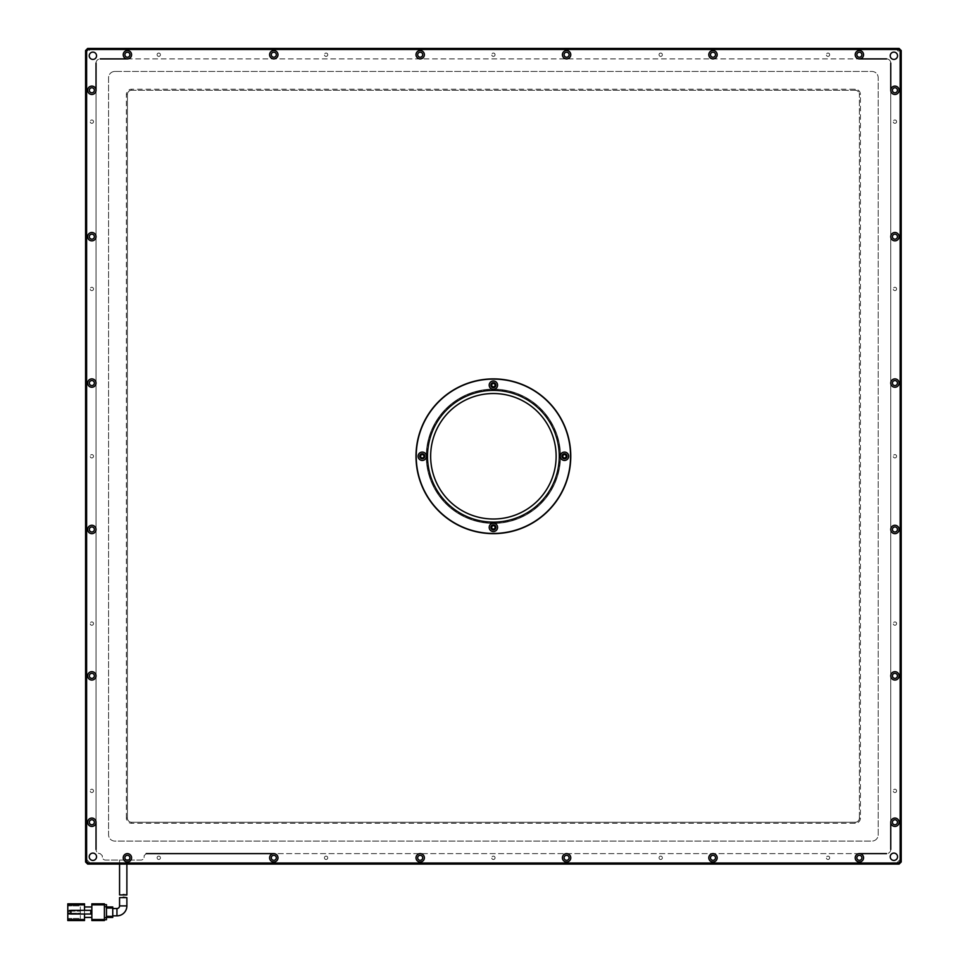 <?xml version="1.0" encoding="UTF-8"?>
<svg xmlns="http://www.w3.org/2000/svg" width="969" height="969" viewBox="0 0 969 969"><rect width="100%" height="100%" fill="white"/><g stroke="black" fill="none" stroke-linecap="round" stroke-linejoin="round"><path stroke-width="0.73" stroke-dasharray="4.84 3.63" d="M129.907 54.724A2.507 2.507 0 0 1 127.399 57.232A2.507 2.507 0 0 1 124.892 54.724A2.507 2.507 0 0 1 127.399 52.217A2.507 2.507 0 0 1 129.907 54.724M276.31 54.724A2.507 2.507 0 0 1 273.791 57.232A2.507 2.507 0 0 1 271.284 54.724A2.507 2.507 0 0 1 273.791 52.217A2.507 2.507 0 0 1 276.31 54.724M422.702 54.724A2.507 2.507 0 0 1 420.195 57.232A2.507 2.507 0 0 1 417.675 54.724A2.507 2.507 0 0 1 420.195 52.217A2.507 2.507 0 0 1 422.702 54.724M569.094 54.724A2.507 2.507 0 0 1 566.586 57.232A2.507 2.507 0 0 1 564.079 54.724A2.507 2.507 0 0 1 566.586 52.217A2.507 2.507 0 0 1 569.094 54.724M715.497 54.724A2.507 2.507 0 0 1 712.978 57.232A2.507 2.507 0 0 1 710.471 54.724A2.507 2.507 0 0 1 712.978 52.217A2.507 2.507 0 0 1 715.497 54.724M861.889 54.724A2.507 2.507 0 0 1 859.382 57.232A2.507 2.507 0 0 1 856.862 54.724A2.507 2.507 0 0 1 859.382 52.217A2.507 2.507 0 0 1 861.889 54.724M897.439 90.274A2.507 2.507 0 0 1 894.932 92.782A2.507 2.507 0 0 1 892.425 90.274A2.507 2.507 0 0 1 894.932 87.767A2.507 2.507 0 0 1 897.439 90.274M897.439 236.678A2.507 2.507 0 0 1 894.932 239.186A2.507 2.507 0 0 1 892.425 236.678A2.507 2.507 0 0 1 894.932 234.159A2.507 2.507 0 0 1 897.439 236.678M897.439 383.07A2.507 2.507 0 0 1 894.932 385.577A2.507 2.507 0 0 1 892.425 383.07A2.507 2.507 0 0 1 894.932 380.563A2.507 2.507 0 0 1 897.439 383.07M897.439 529.462A2.507 2.507 0 0 1 894.932 531.969A2.507 2.507 0 0 1 892.425 529.462A2.507 2.507 0 0 1 894.932 526.954A2.507 2.507 0 0 1 897.439 529.462M897.439 675.865A2.507 2.507 0 0 1 894.932 678.373A2.507 2.507 0 0 1 892.425 675.865A2.507 2.507 0 0 1 894.932 673.346A2.507 2.507 0 0 1 897.439 675.865M897.439 822.257A2.507 2.507 0 0 1 894.932 824.764A2.507 2.507 0 0 1 892.425 822.257A2.507 2.507 0 0 1 894.932 819.75A2.507 2.507 0 0 1 897.439 822.257M861.889 857.807A2.507 2.507 0 0 1 859.382 860.315A2.507 2.507 0 0 1 856.862 857.807A2.507 2.507 0 0 1 859.382 855.3A2.507 2.507 0 0 1 861.889 857.807M715.497 857.807A2.507 2.507 0 0 1 712.978 860.315A2.507 2.507 0 0 1 710.471 857.807A2.507 2.507 0 0 1 712.978 855.3A2.507 2.507 0 0 1 715.497 857.807M569.094 857.807A2.507 2.507 0 0 1 566.586 860.315A2.507 2.507 0 0 1 564.079 857.807A2.507 2.507 0 0 1 566.586 855.3A2.507 2.507 0 0 1 569.094 857.807M422.702 857.807A2.507 2.507 0 0 1 420.195 860.315A2.507 2.507 0 0 1 417.675 857.807A2.507 2.507 0 0 1 420.195 855.3A2.507 2.507 0 0 1 422.702 857.807M276.31 857.807A2.507 2.507 0 0 1 273.791 860.315A2.507 2.507 0 0 1 271.284 857.807A2.507 2.507 0 0 1 273.791 855.3A2.507 2.507 0 0 1 276.31 857.807M129.907 857.807A2.507 2.507 0 0 1 127.399 860.315A2.507 2.507 0 0 1 124.892 857.807A2.507 2.507 0 0 1 127.399 855.3A2.507 2.507 0 0 1 129.907 857.807M94.356 822.257A2.507 2.507 0 0 1 91.849 824.764A2.507 2.507 0 0 1 89.342 822.257A2.507 2.507 0 0 1 91.849 819.75A2.507 2.507 0 0 1 94.356 822.257M94.356 675.865A2.507 2.507 0 0 1 91.849 678.373A2.507 2.507 0 0 1 89.342 675.865A2.507 2.507 0 0 1 91.849 673.346A2.507 2.507 0 0 1 94.356 675.865M94.356 529.462A2.507 2.507 0 0 1 91.849 531.969A2.507 2.507 0 0 1 89.342 529.462A2.507 2.507 0 0 1 91.849 526.954A2.507 2.507 0 0 1 94.356 529.462M94.356 383.07A2.507 2.507 0 0 1 91.849 385.577A2.507 2.507 0 0 1 89.342 383.07A2.507 2.507 0 0 1 91.849 380.563A2.507 2.507 0 0 1 94.356 383.07M94.356 236.678A2.507 2.507 0 0 1 91.849 239.186A2.507 2.507 0 0 1 89.342 236.678A2.507 2.507 0 0 1 91.849 234.159A2.507 2.507 0 0 1 94.356 236.678M94.356 90.274A2.507 2.507 0 0 1 91.849 92.782A2.507 2.507 0 0 1 89.342 90.274A2.507 2.507 0 0 1 91.849 87.767A2.507 2.507 0 0 1 94.356 90.274M897.548 55.766A3.658 3.658 0 0 1 893.89 59.424A3.658 3.658 0 0 1 890.22 55.766A3.658 3.658 0 0 1 893.89 52.108A3.658 3.658 0 0 1 897.548 55.766A3.658 3.658 0 0 1 893.89 59.424A3.658 3.658 0 0 1 890.22 55.766A3.658 3.658 0 0 1 893.89 52.108A3.658 3.658 0 0 1 897.548 55.766A3.658 3.658 0 0 1 893.89 59.424A3.658 3.658 0 0 1 890.22 55.766A3.658 3.658 0 0 1 893.89 52.108A3.658 3.658 0 0 1 897.548 55.766M897.548 856.766A3.658 3.658 0 0 1 893.89 860.424A3.658 3.658 0 0 1 890.22 856.766A3.658 3.658 0 0 1 893.89 853.108A3.658 3.658 0 0 1 897.548 856.766A3.658 3.658 0 0 1 893.89 860.424A3.658 3.658 0 0 1 890.22 856.766A3.658 3.658 0 0 1 893.89 853.108A3.658 3.658 0 0 1 897.548 856.766A3.658 3.658 0 0 1 893.89 860.424A3.658 3.658 0 0 1 890.22 856.766A3.658 3.658 0 0 1 893.89 853.108A3.658 3.658 0 0 1 897.548 856.766M96.549 856.766A3.658 3.658 0 0 1 92.891 860.424A3.658 3.658 0 0 1 89.233 856.766A3.658 3.658 0 0 1 92.891 853.108A3.658 3.658 0 0 1 96.549 856.766A3.658 3.658 0 0 1 92.891 860.424A3.658 3.658 0 0 1 89.233 856.766A3.658 3.658 0 0 1 92.891 853.108A3.658 3.658 0 0 1 96.549 856.766A3.658 3.658 0 0 1 92.891 860.424A3.658 3.658 0 0 1 89.233 856.766A3.658 3.658 0 0 1 92.891 853.108A3.658 3.658 0 0 1 96.549 856.766M96.549 55.766A3.658 3.658 0 0 1 92.891 59.424A3.658 3.658 0 0 1 89.233 55.766A3.658 3.658 0 0 1 92.891 52.108A3.658 3.658 0 0 1 96.549 55.766A3.658 3.658 0 0 1 92.891 59.424A3.658 3.658 0 0 1 89.233 55.766A3.658 3.658 0 0 1 92.891 52.108A3.658 3.658 0 0 1 96.549 55.766A3.658 3.658 0 0 1 92.891 59.424A3.658 3.658 0 0 1 89.233 55.766A3.658 3.658 0 0 1 92.891 52.108A3.658 3.658 0 0 1 96.549 55.766M560.518 456.266A67.127 67.127 0 0 1 493.391 523.405A67.127 67.127 0 0 1 426.251 456.266A67.127 67.127 0 0 1 493.391 389.138A67.127 67.127 0 0 1 560.518 456.266A67.127 67.127 0 0 1 493.391 523.405A67.127 67.127 0 0 1 426.251 456.266A67.127 67.127 0 0 1 493.391 389.138A67.127 67.127 0 0 1 560.518 456.266A67.127 67.127 0 0 1 493.391 523.405A67.127 67.127 0 0 1 426.251 456.266A67.127 67.127 0 0 1 493.391 389.138A67.127 67.127 0 0 1 560.518 456.266A67.127 67.127 0 0 1 493.391 523.405A67.127 67.127 0 0 1 426.251 456.266A67.127 67.127 0 0 1 493.391 389.138A67.127 67.127 0 0 1 560.518 456.266M495.062 385.165A1.672 1.672 0 0 1 493.391 386.837A1.672 1.672 0 0 1 491.719 385.165A1.672 1.672 0 0 1 493.391 383.482A1.672 1.672 0 0 1 495.062 385.165M566.162 456.266A1.672 1.672 0 0 1 564.491 457.937A1.672 1.672 0 0 1 562.819 456.266A1.672 1.672 0 0 1 564.491 454.594A1.672 1.672 0 0 1 566.162 456.266M495.062 527.378A1.672 1.672 0 0 1 493.391 529.05A1.672 1.672 0 0 1 491.719 527.378A1.672 1.672 0 0 1 493.391 525.695A1.672 1.672 0 0 1 495.062 527.378M423.95 456.266A1.672 1.672 0 0 1 422.278 457.937A1.672 1.672 0 0 1 420.607 456.266A1.672 1.672 0 0 1 422.278 454.594A1.672 1.672 0 0 1 423.95 456.266M416.004 456.266A77.375 77.375 0 0 0 493.391 533.653A77.375 77.375 0 0 0 570.765 456.266A77.375 77.375 0 0 0 493.391 378.891A77.375 77.375 0 0 0 416.004 456.266M87.658 864.082L85.575 861.986L85.575 50.545L87.658 48.45L899.111 48.45L901.206 50.545L901.206 861.986L899.111 864.082L87.658 864.082M493.391 533.434A77.169 77.169 0 0 0 570.559 456.266A77.169 77.169 0 0 0 493.391 379.097A77.169 77.169 0 0 0 416.222 456.266A77.169 77.169 0 0 0 493.391 533.434M493.391 393.523A62.743 62.743 0 0 0 430.648 456.266A62.743 62.743 0 0 0 493.391 519.009A62.743 62.743 0 0 0 556.133 456.266A62.743 62.743 0 0 0 493.391 393.523M422.278 458.773A2.507 2.507 0 0 1 419.771 456.266A2.507 2.507 0 0 1 422.278 453.758A2.507 2.507 0 0 1 424.797 456.266A2.507 2.507 0 0 1 422.278 458.773M493.391 387.673A2.507 2.507 0 0 1 490.883 385.165A2.507 2.507 0 0 1 493.391 382.646A2.507 2.507 0 0 1 495.898 385.165A2.507 2.507 0 0 1 493.391 387.673M564.491 458.773A2.507 2.507 0 0 1 561.984 456.266A2.507 2.507 0 0 1 564.491 453.758A2.507 2.507 0 0 1 567.01 456.266A2.507 2.507 0 0 1 564.491 458.773M493.391 529.886A2.507 2.507 0 0 1 490.883 527.378A2.507 2.507 0 0 1 493.391 524.859A2.507 2.507 0 0 1 495.898 527.378A2.507 2.507 0 0 1 493.391 529.886M493.391 389.344A66.922 66.922 0 0 1 560.312 456.266A66.922 66.922 0 0 1 493.391 523.187A66.922 66.922 0 0 0 560.312 456.266A66.922 66.922 0 0 0 493.391 389.344A66.922 66.922 0 0 0 426.469 456.266A66.922 66.922 0 0 0 493.391 523.187A66.922 66.922 0 0 1 426.469 456.266A66.922 66.922 0 0 1 493.391 389.344M126.878 864.082L119.562 864.082L126.878 864.082L119.562 864.082L126.878 864.082L126.878 860.036L119.562 860.036L126.878 860.036M123.233 894.52L119.562 894.92M112.755 908.522L112.755 915.85L112.755 908.522M84.521 904.864L67.794 904.864L67.794 919.508L84.521 919.508L84.521 903.823M84.521 917.413L84.521 906.96L84.521 917.413L91.849 917.413L91.849 906.96L91.849 917.413M84.521 910.351L84.521 914.009L90.795 914.009L90.795 910.351L70.931 910.351L70.931 911.139L67.794 911.139L67.794 905.906L67.794 911.139M84.521 920.55L84.521 919.508M84.521 914.009L70.931 914.009L70.931 913.234L67.794 913.234L67.794 920.55L71.803 920.55L67.794 920.55L67.794 919.508M67.794 903.823L67.794 905.906L80.342 905.906L80.342 918.455L80.342 905.906L67.794 905.906L71.803 905.906L67.794 905.906L67.794 903.823L71.803 903.823L71.803 905.906L71.803 903.823L67.794 903.823L67.794 904.864M91.849 906.96L84.521 906.96M67.794 920.55L67.794 918.455L80.342 918.455L67.794 918.455L67.794 913.234M91.849 904.864L91.849 919.508L104.398 919.508L104.398 904.864L91.849 904.864L91.849 903.823M91.849 920.55L91.849 919.508M71.803 918.455L67.794 918.455L71.803 918.455L71.803 920.55L71.803 918.455M80.342 913.234L80.342 914.276L80.342 913.234L68.629 913.234L80.342 913.234M80.342 910.097L80.342 911.139L80.342 910.097L68.629 910.097L80.342 910.097M70.931 911.139L70.931 913.234M68.629 914.276L80.342 914.276L68.629 914.276L68.629 913.234L68.629 914.276M68.629 911.139L80.342 911.139L68.629 911.139L68.629 910.097L68.629 911.139M104.398 906.742L104.398 917.619L104.398 906.742L106.481 906.742L106.481 904.658M104.398 919.714L104.398 917.619L104.398 919.714M104.398 919.508L104.398 920.55M104.398 903.823L104.398 904.864M104.398 917.619L106.481 917.619L106.481 906.742M106.481 917.619L106.481 919.714M106.481 908.001L106.481 916.371L106.481 908.001L112.755 908.001L112.755 917.413M106.481 917.413L106.481 916.371L106.481 917.413M112.755 906.96L112.755 908.001M119.562 897.597L123.22 897.173M114.851 71.452A6.274 6.274 0 0 0 108.576 77.726L108.576 834.806A6.274 6.274 0 0 0 114.851 841.08L871.93 841.08A6.274 6.274 0 0 0 878.205 834.806L878.205 77.726A6.274 6.274 0 0 0 871.93 71.452L114.851 71.452A6.274 6.274 0 0 0 108.576 77.726L108.576 834.806A6.274 6.274 0 0 0 114.851 841.08L871.93 841.08A6.274 6.274 0 0 0 878.205 834.806L878.205 77.726A6.274 6.274 0 0 0 871.93 71.452L114.851 71.452M896.604 121.646A1.672 1.672 0 0 1 894.932 123.317A1.672 1.672 0 0 1 893.261 121.646A1.672 1.672 0 0 0 894.932 123.317A1.672 1.672 0 0 0 896.604 121.646A1.672 1.672 0 0 0 894.932 119.974A1.672 1.672 0 0 0 893.261 121.646A1.672 1.672 0 0 1 894.932 119.974A1.672 1.672 0 0 1 896.604 121.646M896.604 288.956A1.672 1.672 0 0 1 894.932 290.627A1.672 1.672 0 0 1 893.261 288.956A1.672 1.672 0 0 0 894.932 290.627A1.672 1.672 0 0 0 896.604 288.956A1.672 1.672 0 0 0 894.932 287.284A1.672 1.672 0 0 0 893.261 288.956A1.672 1.672 0 0 1 894.932 287.284A1.672 1.672 0 0 1 896.604 288.956M896.604 456.266A1.672 1.672 0 0 1 894.932 457.937A1.672 1.672 0 0 1 893.261 456.266A1.672 1.672 0 0 0 894.932 457.937A1.672 1.672 0 0 0 896.604 456.266A1.672 1.672 0 0 0 894.932 454.594A1.672 1.672 0 0 0 893.261 456.266A1.672 1.672 0 0 1 894.932 454.594A1.672 1.672 0 0 1 896.604 456.266M896.604 623.576A1.672 1.672 0 0 1 894.932 625.247A1.672 1.672 0 0 1 893.261 623.576A1.672 1.672 0 0 0 894.932 625.247A1.672 1.672 0 0 0 896.604 623.576A1.672 1.672 0 0 0 894.932 621.904A1.672 1.672 0 0 0 893.261 623.576A1.672 1.672 0 0 1 894.932 621.904A1.672 1.672 0 0 1 896.604 623.576M896.604 790.886A1.672 1.672 0 0 1 894.932 792.557A1.672 1.672 0 0 1 893.261 790.886A1.672 1.672 0 0 0 894.932 792.557A1.672 1.672 0 0 0 896.604 790.886A1.672 1.672 0 0 0 894.932 789.214A1.672 1.672 0 0 0 893.261 790.886A1.672 1.672 0 0 1 894.932 789.214A1.672 1.672 0 0 1 896.604 790.886M158.771 56.396A1.672 1.672 0 0 0 160.442 54.724A1.672 1.672 0 0 1 158.771 56.396A1.672 1.672 0 0 1 157.099 54.724A1.672 1.672 0 0 0 158.771 56.396M327.752 54.724A1.672 1.672 0 0 1 326.081 56.396A1.672 1.672 0 0 1 324.409 54.724A1.672 1.672 0 0 0 326.081 56.396A1.672 1.672 0 0 0 327.752 54.724A1.672 1.672 0 0 0 326.081 53.053A1.672 1.672 0 0 0 324.409 54.724A1.672 1.672 0 0 1 326.081 53.053A1.672 1.672 0 0 1 327.752 54.724M495.062 54.724A1.672 1.672 0 0 1 493.391 56.396A1.672 1.672 0 0 1 491.719 54.724A1.672 1.672 0 0 0 493.391 56.396A1.672 1.672 0 0 0 495.062 54.724A1.672 1.672 0 0 0 493.391 53.053A1.672 1.672 0 0 0 491.719 54.724A1.672 1.672 0 0 1 493.391 53.053A1.672 1.672 0 0 1 495.062 54.724M660.701 56.396A1.672 1.672 0 0 0 662.372 54.724A1.672 1.672 0 0 1 660.701 56.396A1.672 1.672 0 0 1 659.029 54.724A1.672 1.672 0 0 0 660.701 56.396M829.682 54.724A1.672 1.672 0 0 1 828.01 56.396A1.672 1.672 0 0 1 826.339 54.724A1.672 1.672 0 0 0 828.01 56.396A1.672 1.672 0 0 0 829.682 54.724A1.672 1.672 0 0 0 828.01 53.053A1.672 1.672 0 0 0 826.339 54.724A1.672 1.672 0 0 1 828.01 53.053A1.672 1.672 0 0 1 829.682 54.724M93.521 790.886A1.672 1.672 0 0 1 91.849 792.557A1.672 1.672 0 0 1 90.178 790.886A1.672 1.672 0 0 0 91.849 792.557A1.672 1.672 0 0 0 93.521 790.886A1.672 1.672 0 0 0 91.849 789.214A1.672 1.672 0 0 0 90.178 790.886A1.672 1.672 0 0 1 91.849 789.214A1.672 1.672 0 0 1 93.521 790.886M93.521 623.576A1.672 1.672 0 0 1 91.849 625.247A1.672 1.672 0 0 1 90.178 623.576A1.672 1.672 0 0 0 91.849 625.247A1.672 1.672 0 0 0 93.521 623.576A1.672 1.672 0 0 0 91.849 621.904A1.672 1.672 0 0 0 90.178 623.576A1.672 1.672 0 0 1 91.849 621.904A1.672 1.672 0 0 1 93.521 623.576M93.521 456.266A1.672 1.672 0 0 1 91.849 457.937A1.672 1.672 0 0 1 90.178 456.266A1.672 1.672 0 0 0 91.849 457.937A1.672 1.672 0 0 0 93.521 456.266A1.672 1.672 0 0 0 91.849 454.594A1.672 1.672 0 0 0 90.178 456.266A1.672 1.672 0 0 1 91.849 454.594A1.672 1.672 0 0 1 93.521 456.266M93.521 288.956A1.672 1.672 0 0 1 91.849 290.627A1.672 1.672 0 0 1 90.178 288.956A1.672 1.672 0 0 0 91.849 290.627A1.672 1.672 0 0 0 93.521 288.956A1.672 1.672 0 0 0 91.849 287.284A1.672 1.672 0 0 0 90.178 288.956A1.672 1.672 0 0 1 91.849 287.284A1.672 1.672 0 0 1 93.521 288.956M93.521 121.646A1.672 1.672 0 0 1 91.849 123.317A1.672 1.672 0 0 1 90.178 121.646A1.672 1.672 0 0 0 91.849 123.317A1.672 1.672 0 0 0 93.521 121.646A1.672 1.672 0 0 0 91.849 119.974A1.672 1.672 0 0 0 90.178 121.646A1.672 1.672 0 0 1 91.849 119.974A1.672 1.672 0 0 1 93.521 121.646M829.682 857.807A1.672 1.672 0 0 1 828.01 859.479A1.672 1.672 0 0 1 826.339 857.807A1.672 1.672 0 0 0 828.01 859.479A1.672 1.672 0 0 0 829.682 857.807A1.672 1.672 0 0 0 828.01 856.136A1.672 1.672 0 0 0 826.339 857.807A1.672 1.672 0 0 1 828.01 856.136A1.672 1.672 0 0 1 829.682 857.807M660.701 859.479A1.672 1.672 0 0 0 662.372 857.807A1.672 1.672 0 0 1 660.701 859.479A1.672 1.672 0 0 1 659.029 857.807A1.672 1.672 0 0 0 660.701 859.479M495.062 857.807A1.672 1.672 0 0 1 493.391 859.479A1.672 1.672 0 0 1 491.719 857.807A1.672 1.672 0 0 0 493.391 859.479A1.672 1.672 0 0 0 495.062 857.807A1.672 1.672 0 0 0 493.391 856.136A1.672 1.672 0 0 0 491.719 857.807A1.672 1.672 0 0 1 493.391 856.136A1.672 1.672 0 0 1 495.062 857.807M326.081 859.479A1.672 1.672 0 0 0 327.752 857.807A1.672 1.672 0 0 1 326.081 859.479A1.672 1.672 0 0 1 324.409 857.807A1.672 1.672 0 0 0 326.081 859.479M158.771 859.479A1.672 1.672 0 0 0 160.442 857.807A1.672 1.672 0 0 1 158.771 859.479A1.672 1.672 0 0 1 157.099 857.807A1.672 1.672 0 0 0 158.771 859.479M158.771 53.053A1.672 1.672 0 0 0 157.099 54.724A1.672 1.672 0 0 1 158.771 53.053A1.672 1.672 0 0 1 160.442 54.724A1.672 1.672 0 0 0 158.771 53.053M660.701 53.053A1.672 1.672 0 0 0 659.029 54.724A1.672 1.672 0 0 1 660.701 53.053A1.672 1.672 0 0 1 662.372 54.724A1.672 1.672 0 0 0 660.701 53.053M660.701 856.136A1.672 1.672 0 0 0 659.029 857.807A1.672 1.672 0 0 1 660.701 856.136A1.672 1.672 0 0 1 662.372 857.807A1.672 1.672 0 0 0 660.701 856.136M326.081 856.136A1.672 1.672 0 0 0 324.409 857.807A1.672 1.672 0 0 1 326.081 856.136A1.672 1.672 0 0 1 327.752 857.807A1.672 1.672 0 0 0 326.081 856.136M158.771 856.136A1.672 1.672 0 0 0 157.099 857.807A1.672 1.672 0 0 1 158.771 856.136A1.672 1.672 0 0 1 160.442 857.807A1.672 1.672 0 0 0 158.771 856.136M896.591 863.04L900.165 859.467L900.165 53.065L896.591 49.492L90.19 49.492L86.616 53.065L86.616 859.467L90.19 863.04L896.591 863.04L897.028 864.082L901.206 859.903L901.206 52.629L900.165 53.065M126.358 818.078L126.358 94.465A5.233 5.233 0 0 1 131.578 89.233L855.191 89.233A5.233 5.233 0 0 1 860.424 94.465L860.424 818.078A5.233 5.233 0 0 1 855.191 823.299L131.578 823.299A5.233 5.233 0 0 1 126.358 818.078L127.399 818.078L127.399 94.465A4.179 4.179 0 0 1 131.578 90.274L131.578 89.233M900.165 859.467L901.206 859.903L901.206 52.629L897.028 48.45L89.754 48.45L85.575 52.629L85.575 859.903L89.754 864.082L897.028 864.082L901.206 859.903M90.19 863.04L89.754 864.082L897.028 864.082M86.616 859.467L85.575 859.903L89.754 864.082M86.616 53.065L85.575 52.629L85.575 859.903M90.19 49.492L89.754 48.45L85.575 52.629M896.591 49.492L897.028 48.45L89.754 48.45M131.578 823.299L131.578 822.257A4.179 4.179 0 0 1 127.399 818.078L127.399 94.465A4.179 4.179 0 0 1 131.578 90.274L855.191 90.274A4.179 4.179 0 0 1 859.382 94.465L860.424 94.465M127.399 818.078A4.179 4.179 0 0 0 131.578 822.257L855.191 822.257L855.191 823.299M860.424 818.078L859.382 818.078A4.179 4.179 0 0 1 855.191 822.257L131.578 822.257M859.382 818.078L859.382 94.465L859.382 818.078A4.179 4.179 0 0 1 855.191 822.257M515.314 48.45L514.357 48.45L515.314 48.45M517.991 48.45L515.883 48.45M516.889 48.45L519.929 48.45M522.303 48.45L523.09 48.45M483.228 48.45L487.698 48.656L483.228 48.45M488.97 48.45L487.698 48.656L488.97 48.45M513.788 48.45L509.9 48.45L513.788 48.45M509.44 48.45L505.939 48.45L509.44 48.656M500.961 48.45L505.333 48.45L500.961 48.656M496.879 48.45L498.878 48.45L496.879 48.656M492.288 48.45L490.096 48.45L492.288 48.45M491.077 48.656L494.287 48.656L491.077 48.45M901.206 52.629L897.028 48.45M855.191 89.233L855.191 90.274A4.179 4.179 0 0 1 859.382 94.465M855.191 90.274L131.578 90.274M890.753 90.274L890.753 822.257M126.236 860.036L105.439 860.036A3.137 3.137 0 0 1 102.302 856.899L102.302 855.712L100.207 853.628A4.179 4.179 0 0 1 96.028 849.438L96.028 63.094A4.179 4.179 0 0 1 100.207 58.903L886.562 58.903A4.179 4.179 0 0 1 890.753 63.094L890.753 849.438A4.179 4.179 0 0 1 886.562 853.628L146.222 853.628L144.127 855.712L144.127 856.899A3.137 3.137 0 0 1 140.989 860.036L128.55 860.036M859.382 853.628L273.791 853.628M96.028 822.257L96.028 90.274M127.399 58.903L859.382 58.903M886.562 58.903A4.179 4.179 0 0 1 890.753 63.094M96.028 63.094A4.179 4.179 0 0 1 100.207 58.903M146.222 853.628L144.127 855.712L144.127 856.899A3.137 3.137 0 0 1 140.989 860.036L105.439 860.036A3.137 3.137 0 0 1 102.302 856.899L102.302 855.712L100.207 853.628A4.179 4.179 0 0 1 96.028 849.438M890.753 849.438A4.179 4.179 0 0 1 886.562 853.628M497.896 48.656L496.903 48.656L497.896 48.656M505.333 48.656L503.141 48.656L505.333 48.45M503.141 48.656L501.942 48.656L503.141 48.656M506.908 48.656L508.459 48.656L506.908 48.656M507.659 48.656L508.459 48.45L507.659 48.656M512.335 48.656L509.9 48.656L512.335 48.656M484.536 48.656L483.18 48.656L484.536 48.45M483.846 48.656L486.704 48.45L483.846 48.45M523.09 48.656L523.975 48.45M523.975 48.656L521.516 48.45M522.303 48.656L521.516 48.656M519.929 48.656L517.991 48.656M515.883 48.656L518.258 48.45M518.258 48.656L516.889 48.656M514.357 48.656L515.314 48.656L514.357 48.656M116.946 908.522L116.946 915.85M119.562 905.906L126.878 905.906M106.481 916.371L112.755 916.371M126.358 94.465L127.399 94.465M119.562 860.036L119.562 864.082"/><path stroke-width="1.45" d="M129.907 54.724A2.507 2.507 0 0 1 127.399 57.232A2.507 2.507 0 0 1 124.892 54.724A2.507 2.507 0 0 1 127.399 52.217A2.507 2.507 0 0 1 129.907 54.724M276.31 54.724A2.507 2.507 0 0 1 273.791 57.232A2.507 2.507 0 0 1 271.284 54.724A2.507 2.507 0 0 1 273.791 52.217A2.507 2.507 0 0 1 276.31 54.724M422.702 54.724A2.507 2.507 0 0 1 420.195 57.232A2.507 2.507 0 0 1 417.675 54.724A2.507 2.507 0 0 1 420.195 52.217A2.507 2.507 0 0 1 422.702 54.724M569.094 54.724A2.507 2.507 0 0 1 566.586 57.232A2.507 2.507 0 0 1 564.079 54.724A2.507 2.507 0 0 1 566.586 52.217A2.507 2.507 0 0 1 569.094 54.724M715.497 54.724A2.507 2.507 0 0 1 712.978 57.232A2.507 2.507 0 0 1 710.471 54.724A2.507 2.507 0 0 1 712.978 52.217A2.507 2.507 0 0 1 715.497 54.724M861.889 54.724A2.507 2.507 0 0 1 859.382 57.232A2.507 2.507 0 0 1 856.862 54.724A2.507 2.507 0 0 1 859.382 52.217A2.507 2.507 0 0 1 861.889 54.724M897.439 90.274A2.507 2.507 0 0 1 894.932 92.782A2.507 2.507 0 0 1 892.425 90.274A2.507 2.507 0 0 1 894.932 87.767A2.507 2.507 0 0 1 897.439 90.274M897.439 236.678A2.507 2.507 0 0 1 894.932 239.186A2.507 2.507 0 0 1 892.425 236.678A2.507 2.507 0 0 1 894.932 234.159A2.507 2.507 0 0 1 897.439 236.678M897.439 383.07A2.507 2.507 0 0 1 894.932 385.577A2.507 2.507 0 0 1 892.425 383.07A2.507 2.507 0 0 1 894.932 380.563A2.507 2.507 0 0 1 897.439 383.07M897.439 529.462A2.507 2.507 0 0 1 894.932 531.969A2.507 2.507 0 0 1 892.425 529.462A2.507 2.507 0 0 1 894.932 526.954A2.507 2.507 0 0 1 897.439 529.462M897.439 675.865A2.507 2.507 0 0 1 894.932 678.373A2.507 2.507 0 0 1 892.425 675.865A2.507 2.507 0 0 1 894.932 673.346A2.507 2.507 0 0 1 897.439 675.865M897.439 822.257A2.507 2.507 0 0 1 894.932 824.764A2.507 2.507 0 0 1 892.425 822.257A2.507 2.507 0 0 1 894.932 819.75A2.507 2.507 0 0 1 897.439 822.257M861.889 857.807A2.507 2.507 0 0 1 859.382 860.315A2.507 2.507 0 0 1 856.862 857.807A2.507 2.507 0 0 1 859.382 855.3A2.507 2.507 0 0 1 861.889 857.807M715.497 857.807A2.507 2.507 0 0 1 712.978 860.315A2.507 2.507 0 0 1 710.471 857.807A2.507 2.507 0 0 1 712.978 855.3A2.507 2.507 0 0 1 715.497 857.807M569.094 857.807A2.507 2.507 0 0 1 566.586 860.315A2.507 2.507 0 0 1 564.079 857.807A2.507 2.507 0 0 1 566.586 855.3A2.507 2.507 0 0 1 569.094 857.807M422.702 857.807A2.507 2.507 0 0 1 420.195 860.315A2.507 2.507 0 0 1 417.675 857.807A2.507 2.507 0 0 1 420.195 855.3A2.507 2.507 0 0 1 422.702 857.807M276.31 857.807A2.507 2.507 0 0 1 273.791 860.315A2.507 2.507 0 0 1 271.284 857.807A2.507 2.507 0 0 1 273.791 855.3A2.507 2.507 0 0 1 276.31 857.807M129.907 857.807A2.507 2.507 0 0 1 127.399 860.315A2.507 2.507 0 0 1 124.892 857.807A2.507 2.507 0 0 1 127.399 855.3A2.507 2.507 0 0 1 129.907 857.807M94.356 822.257A2.507 2.507 0 0 1 91.849 824.764A2.507 2.507 0 0 1 89.342 822.257A2.507 2.507 0 0 1 91.849 819.75A2.507 2.507 0 0 1 94.356 822.257M94.356 675.865A2.507 2.507 0 0 1 91.849 678.373A2.507 2.507 0 0 1 89.342 675.865A2.507 2.507 0 0 1 91.849 673.346A2.507 2.507 0 0 1 94.356 675.865M94.356 529.462A2.507 2.507 0 0 1 91.849 531.969A2.507 2.507 0 0 1 89.342 529.462A2.507 2.507 0 0 1 91.849 526.954A2.507 2.507 0 0 1 94.356 529.462M94.356 383.07A2.507 2.507 0 0 1 91.849 385.577A2.507 2.507 0 0 1 89.342 383.07A2.507 2.507 0 0 1 91.849 380.563A2.507 2.507 0 0 1 94.356 383.07M94.356 236.678A2.507 2.507 0 0 1 91.849 239.186A2.507 2.507 0 0 1 89.342 236.678A2.507 2.507 0 0 1 91.849 234.159A2.507 2.507 0 0 1 94.356 236.678M94.356 90.274A2.507 2.507 0 0 1 91.849 92.782A2.507 2.507 0 0 1 89.342 90.274A2.507 2.507 0 0 1 91.849 87.767A2.507 2.507 0 0 1 94.356 90.274M897.548 55.766A3.658 3.658 0 0 1 893.89 59.424A3.658 3.658 0 0 1 890.22 55.766A3.658 3.658 0 0 1 893.89 52.108A3.658 3.658 0 0 1 897.548 55.766M897.548 856.766A3.658 3.658 0 0 1 893.89 860.424A3.658 3.658 0 0 1 890.22 856.766A3.658 3.658 0 0 1 893.89 853.108A3.658 3.658 0 0 1 897.548 856.766M96.549 856.766A3.658 3.658 0 0 1 92.891 860.424A3.658 3.658 0 0 1 89.233 856.766A3.658 3.658 0 0 1 92.891 853.108A3.658 3.658 0 0 1 96.549 856.766M96.549 55.766A3.658 3.658 0 0 1 92.891 59.424A3.658 3.658 0 0 1 89.233 55.766A3.658 3.658 0 0 1 92.891 52.108A3.658 3.658 0 0 1 96.549 55.766M495.062 385.165A1.672 1.672 0 0 1 493.391 386.837A1.672 1.672 0 0 1 491.719 385.165A1.672 1.672 0 0 1 493.391 383.482A1.672 1.672 0 0 1 495.062 385.165M566.162 456.266A1.672 1.672 0 0 1 564.491 457.937A1.672 1.672 0 0 1 562.819 456.266A1.672 1.672 0 0 1 564.491 454.594A1.672 1.672 0 0 1 566.162 456.266M495.062 527.378A1.672 1.672 0 0 1 493.391 529.05A1.672 1.672 0 0 1 491.719 527.378A1.672 1.672 0 0 1 493.391 525.695A1.672 1.672 0 0 1 495.062 527.378M423.95 456.266A1.672 1.672 0 0 1 422.278 457.937A1.672 1.672 0 0 1 420.607 456.266A1.672 1.672 0 0 1 422.278 454.594A1.672 1.672 0 0 1 423.95 456.266M131.578 54.724A4.179 4.179 0 0 1 127.399 58.903A4.179 4.179 0 0 1 123.22 54.724A4.179 4.179 0 0 1 127.399 50.545A4.179 4.179 0 0 1 131.578 54.724M277.982 54.724A4.179 4.179 0 0 1 273.791 58.903A4.179 4.179 0 0 1 269.612 54.724A4.179 4.179 0 0 1 273.791 50.545A4.179 4.179 0 0 1 277.982 54.724M424.374 54.724A4.179 4.179 0 0 1 420.195 58.903A4.179 4.179 0 0 1 416.004 54.724A4.179 4.179 0 0 1 420.195 50.545A4.179 4.179 0 0 1 424.374 54.724M570.765 54.724A4.179 4.179 0 0 1 566.586 58.903A4.179 4.179 0 0 1 562.408 54.724A4.179 4.179 0 0 1 566.586 50.545A4.179 4.179 0 0 1 570.765 54.724M717.169 54.724A4.179 4.179 0 0 1 712.978 58.903A4.179 4.179 0 0 1 708.799 54.724A4.179 4.179 0 0 1 712.978 50.545A4.179 4.179 0 0 1 717.169 54.724M863.561 54.724A4.179 4.179 0 0 1 859.382 58.903A4.179 4.179 0 0 1 855.191 54.724A4.179 4.179 0 0 1 859.382 50.545A4.179 4.179 0 0 1 863.561 54.724M899.111 90.274A4.179 4.179 0 0 1 894.932 94.465A4.179 4.179 0 0 1 890.753 90.274A4.179 4.179 0 0 1 894.932 86.096A4.179 4.179 0 0 1 899.111 90.274M899.111 236.678A4.179 4.179 0 0 1 894.932 240.857A4.179 4.179 0 0 1 890.753 236.678A4.179 4.179 0 0 1 894.932 232.487A4.179 4.179 0 0 1 899.111 236.678M899.111 383.07A4.179 4.179 0 0 1 894.932 387.249A4.179 4.179 0 0 1 890.753 383.07A4.179 4.179 0 0 1 894.932 378.891A4.179 4.179 0 0 1 899.111 383.07M899.111 529.462A4.179 4.179 0 0 1 894.932 533.653A4.179 4.179 0 0 1 890.753 529.462A4.179 4.179 0 0 1 894.932 525.283A4.179 4.179 0 0 1 899.111 529.462M899.111 675.865A4.179 4.179 0 0 1 894.932 680.044A4.179 4.179 0 0 1 890.753 675.865A4.179 4.179 0 0 1 894.932 671.674A4.179 4.179 0 0 1 899.111 675.865M899.111 822.257A4.179 4.179 0 0 1 894.932 826.436A4.179 4.179 0 0 1 890.753 822.257A4.179 4.179 0 0 1 894.932 818.078A4.179 4.179 0 0 1 899.111 822.257M863.561 857.807A4.179 4.179 0 0 1 859.382 861.986A4.179 4.179 0 0 1 855.191 857.807A4.179 4.179 0 0 1 859.382 853.628A4.179 4.179 0 0 1 863.561 857.807M717.169 857.807A4.179 4.179 0 0 1 712.978 861.986A4.179 4.179 0 0 1 708.799 857.807A4.179 4.179 0 0 1 712.978 853.628A4.179 4.179 0 0 1 717.169 857.807M570.765 857.807A4.179 4.179 0 0 1 566.586 861.986A4.179 4.179 0 0 1 562.408 857.807A4.179 4.179 0 0 1 566.586 853.628A4.179 4.179 0 0 1 570.765 857.807M424.374 857.807A4.179 4.179 0 0 1 420.195 861.986A4.179 4.179 0 0 1 416.004 857.807A4.179 4.179 0 0 1 420.195 853.628A4.179 4.179 0 0 1 424.374 857.807M277.982 857.807A4.179 4.179 0 0 1 273.791 861.986A4.179 4.179 0 0 1 269.612 857.807A4.179 4.179 0 0 1 273.791 853.628A4.179 4.179 0 0 1 277.982 857.807M131.578 857.807A4.179 4.179 0 0 1 127.399 861.986A4.179 4.179 0 0 1 123.22 857.807A4.179 4.179 0 0 1 127.399 853.628A4.179 4.179 0 0 1 131.578 857.807M96.028 822.257A4.179 4.179 0 0 1 91.849 826.436A4.179 4.179 0 0 1 87.658 822.257A4.179 4.179 0 0 1 91.849 818.078A4.179 4.179 0 0 1 96.028 822.257L96.028 849.438M96.028 675.865A4.179 4.179 0 0 1 91.849 680.044A4.179 4.179 0 0 1 87.658 675.865A4.179 4.179 0 0 1 91.849 671.674A4.179 4.179 0 0 1 96.028 675.865M96.028 529.462A4.179 4.179 0 0 1 91.849 533.653A4.179 4.179 0 0 1 87.658 529.462A4.179 4.179 0 0 1 91.849 525.283A4.179 4.179 0 0 1 96.028 529.462M96.028 383.07A4.179 4.179 0 0 1 91.849 387.249A4.179 4.179 0 0 1 87.658 383.07A4.179 4.179 0 0 1 91.849 378.891A4.179 4.179 0 0 1 96.028 383.07M96.028 236.678A4.179 4.179 0 0 1 91.849 240.857A4.179 4.179 0 0 1 87.658 236.678A4.179 4.179 0 0 1 91.849 232.487A4.179 4.179 0 0 1 96.028 236.678M96.028 90.274A4.179 4.179 0 0 1 91.849 94.465A4.179 4.179 0 0 1 87.658 90.274A4.179 4.179 0 0 1 91.849 86.096A4.179 4.179 0 0 1 96.028 90.274L96.028 63.094M570.765 456.266A77.375 77.375 0 0 1 493.391 533.653A77.375 77.375 0 0 1 416.004 456.266A77.375 77.375 0 0 1 493.391 378.891A77.375 77.375 0 0 1 570.765 456.266M87.658 864.082L899.111 864.082L901.206 861.986L901.206 50.545L899.111 48.45L87.658 48.45L85.575 50.545L85.575 861.986L87.658 864.082L88.094 863.04L898.675 863.04L900.165 861.562L901.206 861.986M899.111 864.082L898.675 863.04M85.575 861.986L86.616 861.562L86.616 50.969L85.575 50.545M87.658 48.45L88.094 49.492L898.675 49.492L899.111 48.45M901.206 50.545L900.165 50.969L900.165 861.562M900.165 50.969L898.675 49.492M88.094 49.492L86.616 50.969M86.616 861.562L88.094 863.04M493.391 379.097A77.169 77.169 0 0 1 570.559 456.266A77.169 77.169 0 0 1 493.391 533.434A77.169 77.169 0 0 1 416.222 456.266A77.169 77.169 0 0 1 493.391 379.097M493.391 390.386A65.88 65.88 0 0 0 427.511 456.266A65.88 65.88 0 0 0 493.391 522.146A65.88 65.88 0 0 0 559.27 456.266A65.88 65.88 0 0 0 493.391 390.386M493.391 393.523A62.743 62.743 0 0 0 430.648 456.266A62.743 62.743 0 0 0 493.391 519.009A62.743 62.743 0 0 0 556.133 456.266A62.743 62.743 0 0 0 493.391 393.523M422.278 458.773A2.507 2.507 0 0 0 424.797 456.266A2.507 2.507 0 0 0 422.278 453.758A2.507 2.507 0 0 0 419.771 456.266A2.507 2.507 0 0 0 422.278 458.773M418.099 456.266A4.179 4.179 0 0 0 422.278 460.445A4.179 4.179 0 0 0 426.469 456.266A4.179 4.179 0 0 0 422.278 452.087A4.179 4.179 0 0 0 418.099 456.266M493.391 387.673A2.507 2.507 0 0 0 495.898 385.165A2.507 2.507 0 0 0 493.391 382.646A2.507 2.507 0 0 0 490.883 385.165A2.507 2.507 0 0 0 493.391 387.673M489.2 385.165A4.179 4.179 0 0 0 493.391 389.344A4.179 4.179 0 0 0 497.569 385.165A4.179 4.179 0 0 0 493.391 380.974A4.179 4.179 0 0 0 489.2 385.165M564.491 458.773A2.507 2.507 0 0 0 567.01 456.266A2.507 2.507 0 0 0 564.491 453.758A2.507 2.507 0 0 0 561.984 456.266A2.507 2.507 0 0 0 564.491 458.773M560.312 456.266A4.179 4.179 0 0 0 564.491 460.445A4.179 4.179 0 0 0 568.682 456.266A4.179 4.179 0 0 0 564.491 452.087A4.179 4.179 0 0 0 560.312 456.266M493.391 529.886A2.507 2.507 0 0 0 495.898 527.378A2.507 2.507 0 0 0 493.391 524.859A2.507 2.507 0 0 0 490.883 527.378A2.507 2.507 0 0 0 493.391 529.886M489.2 527.378A4.179 4.179 0 0 0 493.391 531.557A4.179 4.179 0 0 0 497.569 527.378A4.179 4.179 0 0 0 493.391 523.187A4.179 4.179 0 0 0 489.2 527.378M119.562 864.082L119.562 894.92L126.878 894.993L126.878 864.082M126.878 894.993L123.233 894.52M112.755 915.85L116.946 915.85L116.946 908.522L112.755 908.522M116.946 908.522A2.616 2.616 0 0 0 119.562 905.906L119.562 897.597L126.878 897.645L126.878 905.906L119.562 905.906M116.946 915.85A9.932 9.932 0 0 0 126.878 905.906M84.521 914.009L84.521 919.508L67.794 919.508L67.794 913.234L70.931 913.234M67.794 919.508L67.794 920.55L84.521 920.55L84.521 919.508M84.521 904.864L84.521 903.823L67.794 903.823L67.794 904.864L84.521 904.864L84.521 910.351M84.521 920.55L67.794 920.55M70.931 911.139L67.794 911.139L67.794 913.234M67.794 903.823L84.521 903.823M84.521 906.96L91.849 906.96M91.849 917.413L84.521 917.413M67.794 911.139L67.794 904.864M91.849 919.508L91.849 904.864L104.398 904.864L104.398 919.508L91.849 919.508L91.849 920.55L104.398 920.55L91.849 920.55M91.849 903.823L104.398 903.823L91.849 903.823L91.849 904.864M70.931 914.009L90.795 914.009L90.795 910.351L70.931 910.351L70.931 914.009M104.398 920.55L104.398 919.508M104.398 904.864L104.398 903.823M104.398 906.742L106.481 906.742L106.481 904.658L104.398 904.658L106.481 904.658M106.481 919.714L104.398 919.714L106.481 919.714L106.481 917.619L104.398 917.619M106.481 906.742L106.481 917.619M112.755 906.96L106.481 906.96L112.755 906.96L112.755 916.371L106.481 916.371M112.755 917.413L106.481 917.413L112.755 917.413L112.755 916.371M123.22 897.173L126.878 897.645M890.753 63.094L890.753 90.274M890.753 822.257L890.753 849.438M886.562 853.628L859.382 853.628M273.791 853.628L146.222 853.628M128.55 860.036L126.236 860.036M100.207 58.903L127.399 58.903M859.382 58.903L886.562 58.903M106.481 908.001L112.755 908.001"/></g></svg>
